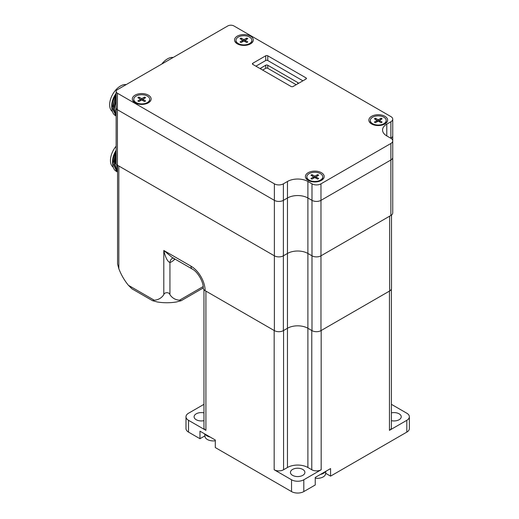 <?xml version="1.0" encoding="UTF-8"?>
<svg xmlns="http://www.w3.org/2000/svg" width="519" height="519" viewBox="0 0 519 519"><rect width="100%" height="100%" fill="white"/><g stroke="black" fill="none" stroke-linecap="round" stroke-linejoin="round"><path stroke-width="0.78" d="M117.411 165.191L117.411 93.212A4.334 2.504 180 0 1 116.139 91.441L116.139 163.42A4.334 2.504 0 0 0 117.411 165.191L274.376 255.815A6.358 3.672 0 0 0 283.374 255.815L283.374 200.353A6.358 3.672 180 0 1 274.376 200.353A6.358 3.672 0 0 0 283.374 200.353L287.461 197.999A14.454 8.343 180 0 1 307.897 197.999A14.454 8.343 0 0 0 287.461 197.999L283.374 200.353L283.374 183.836A6.358 3.672 180 0 1 274.376 183.836L274.376 200.353L117.411 109.73A4.334 2.504 180 0 1 116.139 107.958A4.334 2.504 0 0 0 117.411 109.73L274.376 200.353L274.376 330.629L205.122 290.646A19.994 11.541 -120 0 0 190.986 266.163L163.803 250.463C165.373 257.32 167.416 261.375 169.934 262.627A15.032 8.68 120 0 0 174.319 259.727A5.78 3.335 -60 0 1 175.072 259.124M390.878 215.463A6.358 3.672 0 0 0 392.74 212.861L392.74 157.406A6.358 3.672 180 0 1 390.878 160.001A6.358 3.672 0 0 0 392.74 157.406L392.74 140.883A6.358 3.672 180 0 1 390.878 143.478L390.878 160.001L320.976 200.353A6.358 3.672 180 0 1 311.984 200.353A6.358 3.672 0 0 0 320.976 200.353L390.878 160.001L390.878 215.463L320.976 255.815L320.976 183.836A6.358 3.672 180 0 1 311.984 183.836L311.984 200.353L307.897 197.999L311.984 200.353L311.984 255.815A6.358 3.672 0 0 0 320.976 255.815M389.646 216.17L389.646 290.977L320.976 330.629A6.358 3.672 0 0 1 311.984 330.629L311.984 255.815L307.897 253.46L307.897 181.475A14.454 8.343 0 0 0 287.461 181.475L287.461 253.46A14.454 8.343 180 0 1 307.897 253.46L307.897 328.268L311.776 330.512L311.776 469.753L307.897 467.509A14.454 8.343 0 0 0 287.455 467.509L283.569 469.753A6.65 3.841 180 0 1 274.168 469.753L291.542 479.783L291.542 491.584A8.674 5.008 0 0 0 303.803 491.584L315.247 484.98L315.247 477.428L325.445 471.537L330.577 468.579L330.577 476.131L325.64 473.283M283.569 469.753L283.569 330.512L287.455 328.268L287.455 253.46L283.374 255.815M116.139 91.441A4.334 2.504 180 0 1 117.411 89.67L227.776 25.95A4.334 2.504 180 0 1 233.913 25.95L390.878 116.574A6.358 3.672 180 0 1 392.74 119.169L392.74 135.693A6.358 3.672 180 0 1 390.878 138.288A6.358 3.672 180 0 1 392.74 140.883L392.74 135.693A6.358 3.672 0 0 1 390.878 138.288L386.791 135.926L386.791 124.125A14.454 8.343 0 0 0 382.555 130.029A14.454 8.343 0 0 0 386.791 135.926M172.859 258.112A8.674 5.638 -112.8 0 0 172.717 258.17L173.541 257.988M172.749 258.157L172.704 258.17A8.674 5.638 -112.8 0 0 169.934 262.627L169.934 294.662C169.356 291.976 164.335 292.074 163.803 294.662A34.682 20.027 60 0 1 154.214 300.196L128.427 285.307A34.682 20.027 60 0 1 118.838 268.699L118.838 166.015M172.042 257.372L163.803 250.463L163.803 294.662M203.176 286.54L179.522 300.196A34.682 20.027 -60 0 1 169.934 294.662M179.522 300.196L181.196 300.696L176.454 301.967A34.682 20.027 0 0 1 157.283 301.967L152.541 300.696L154.214 300.196M128.427 285.307L131.897 288.778L152.541 300.696M117.566 165.282L117.566 263.957L118.838 268.699M389.646 290.977A6.358 3.672 0 0 0 391.508 288.382L391.508 215.035M311.984 330.629L307.897 328.268L307.897 467.509M287.455 467.509L287.455 328.268A14.454 8.343 180 0 1 307.897 328.268A14.454 8.343 180 0 0 287.455 328.268L283.368 330.629L283.368 255.822M274.376 330.629A6.358 3.672 0 0 0 283.368 330.629M190.986 266.163A6.358 3.672 -60 0 0 192.302 269.069C197.661 271.735 203.63 282.077 203.26 288.051A6.358 3.672 0 0 0 205.122 290.646M274.168 469.753L274.168 330.512L205.907 291.101L205.907 430.342A6.65 3.841 180 0 1 203.961 427.63L203.961 289.725M391.391 289.096L391.391 427.63A6.65 3.841 180 0 1 389.445 430.342L389.445 291.101L321.177 330.512L321.177 469.753A6.65 3.841 180 0 1 311.776 469.753M204.908 435.869L199.971 438.717L199.971 431.166L215.301 440.015L215.301 447.566L291.542 491.584M188.533 432.113L188.533 420.312A8.674 5.008 180 0 1 185.99 416.77L185.99 428.571A8.674 5.008 0 0 0 188.533 432.113L199.971 438.717M406.818 432.113A8.674 5.008 0 0 0 409.355 428.571L409.355 416.77A8.674 5.008 180 0 1 406.818 420.312L406.818 432.113L330.577 476.131M203.961 404.327L188.533 413.228A8.674 5.008 180 0 0 185.99 416.77M188.533 420.312L205.907 430.342M389.445 430.342L406.818 420.312M303.803 491.584L303.803 479.783L321.177 469.753M203.961 412.884A7.227 4.171 0 0 0 194.1 416.77A7.227 4.171 0 0 0 196.214 419.722A7.227 4.171 0 0 0 203.961 420.656M303.803 479.783A8.674 5.008 180 0 1 291.542 479.783M292.567 469.448A7.227 4.171 0 0 0 290.445 472.394A7.227 4.171 0 0 0 292.567 475.346A7.227 4.171 0 0 0 300.443 476.254A7.227 4.171 0 0 0 304.9 472.394A7.227 4.171 0 0 0 300.443 468.54A7.227 4.171 0 0 0 292.567 469.448M391.391 404.327L406.818 413.228A8.674 5.008 180 0 1 409.355 416.77M391.391 420.656A7.227 4.171 0 0 0 401.245 416.77A7.227 4.171 0 0 0 391.391 412.884M205.096 434.124A8.674 5.008 0 0 0 207.087 435.908A8.674 5.008 0 0 0 210.176 437.056M204.694 433.89L204.966 436.44A8.265 4.775 0 0 0 207.373 439.515A8.265 4.775 0 0 0 211.81 440.845A8.265 4.775 0 0 0 214.626 440.845A8.265 4.775 0 0 0 215.301 440.761M315.247 478.174A8.265 4.775 0 0 0 315.915 478.259A8.265 4.775 0 0 0 318.737 478.259A8.265 4.775 0 0 0 325.582 473.853L325.854 471.304M320.372 474.47A8.674 5.008 0 0 0 325.445 471.537M265.722 65.238L265.722 68.307A1.447 0.837 180 0 1 267.765 68.307L267.765 65.238A1.447 0.837 0 0 0 265.722 65.238L261.018 67.95A1.447 0.837 0 0 0 260.596 68.54A1.447 0.837 0 0 0 261.012 69.124L261.018 67.95M265.722 68.307L262.653 70.078M296.174 84.707L267.765 68.307M252.844 63.234A1.447 0.837 0 0 0 252.422 63.824A1.447 0.837 0 0 0 252.844 64.414L252.844 63.234L265.722 55.799L265.722 60.515A1.447 0.837 0 0 1 267.765 60.515L302.921 80.815M305.983 79.044A1.447 0.837 0 0 0 306.411 78.453A1.447 0.837 0 0 0 305.983 77.863L305.983 79.044L293.112 86.478A1.447 0.837 0 0 1 291.068 86.478L252.844 64.414M267.765 60.515L267.765 55.799A1.447 0.837 0 0 0 265.722 55.799M255.912 66.179L265.722 60.515M267.765 55.799L305.983 77.863M297.809 82.586L297.809 83.767A1.447 0.837 0 0 0 298.23 83.176A1.447 0.837 0 0 0 297.809 82.586L267.765 65.238M135.083 102.827A9.394 5.424 0 0 0 148.369 102.827A9.394 5.424 0 0 0 148.369 95.152A9.394 5.424 0 0 0 135.083 95.152A9.394 5.424 0 0 0 135.083 102.827L135.083 102.827M117.411 93.212L274.376 183.836M283.374 183.836L287.461 181.475M307.897 181.475L311.984 183.836M320.976 183.836L390.878 143.478M386.791 124.125L390.878 121.764L390.878 138.288M392.74 119.169A6.358 3.672 180 0 1 390.878 121.764M237.28 43.823A9.394 5.424 0 0 0 250.567 43.823A9.394 5.424 0 0 0 250.56 36.155A9.394 5.424 0 0 0 237.28 36.155A9.394 5.424 0 0 0 237.28 43.823L237.28 43.823M308.156 180.378A9.394 5.424 0 0 0 321.443 180.378A9.394 5.424 0 0 0 321.443 172.71A9.394 5.424 0 0 0 308.156 172.71A9.394 5.424 0 0 0 308.156 180.378L308.156 180.378M371.61 123.97A9.394 5.424 0 0 0 384.897 123.97A9.394 5.424 0 0 0 384.897 116.301A9.394 5.424 0 0 0 371.61 116.301A9.394 5.424 0 0 0 371.61 123.97L371.61 123.97M173.21 57.46A15.317 8.842 120 0 0 167.488 58.874A15.317 8.842 120 0 0 161.766 64.064M116.587 164.529L117.566 170.466M117.566 169.259L117.119 165.01M116.139 155.966L114.53 164.471L117.566 172.003M117.566 171.821L115.069 164.789L116.139 157.854M117.566 172.036L115.38 170.706A17.341 10.01 -60 0 1 112.707 163.42A17.341 10.01 -60 0 1 116.139 151.606M116.606 171.529L117.411 171.873M116.872 171.692L113.025 163.608L116.139 151.788M116.139 146.183A15.317 8.842 120 0 0 110.456 160.468A15.317 8.842 120 0 0 113.233 167.228M112.714 164.004A15.317 8.842 -60 0 1 112.5 161.649A15.317 8.842 -60 0 1 116.139 150.199M112.733 162.428A15.032 8.68 -60 0 1 116.139 150.516M117.073 169.11A15.032 8.68 -60 0 1 116.431 168.578M114.537 164.705A15.032 8.68 -60 0 1 116.139 154.604M116.139 105.753L115.756 109.957L116.139 112.98M116.139 98.344L113.713 108.776L116.139 115.743M116.139 115.413L114.258 109.094L116.139 99.901M116.139 116.042L114.569 115.01A17.341 10.01 -60 0 1 111.89 107.725A17.341 10.01 -60 0 1 116.139 94.555M115.795 115.834L116.139 115.997M116.061 115.997L112.214 107.913L116.139 94.653M116.139 93.569A15.032 8.68 120 0 0 111.922 106.732M116.139 97.215A15.032 8.68 120 0 0 113.719 109.009M115.614 112.883A15.032 8.68 120 0 0 116.139 113.33M126.201 84.597A15.317 8.842 120 0 0 115.218 90.624A15.317 8.842 120 0 0 109.645 104.773A15.317 8.842 120 0 0 112.422 111.533M116.139 93.277A15.317 8.842 120 0 0 111.689 105.954A15.317 8.842 120 0 0 111.903 108.309M246.214 39.619L246.759 38.069L244.352 39.405L244.481 41.28M244.352 39.405A0.623 0.357 0 0 1 243.489 39.405L241.082 38.069L241.627 39.619M246.759 38.069A4.807 2.777 0 0 1 247.797 38.666L245.481 40.06A0.623 0.357 0 0 0 245.481 40.553L247.797 41.948A4.807 2.777 0 0 1 246.759 42.545L244.352 41.209A0.623 0.357 0 0 0 243.489 41.209L241.082 42.545A4.807 2.777 0 0 1 240.044 41.948L242.36 40.553A0.623 0.357 0 0 0 242.36 40.06L240.044 38.666A4.807 2.777 0 0 1 241.082 38.069M251.871 40.307A7.947 4.587 180 0 1 249.542 43.551A7.947 4.587 180 0 1 240.881 44.55A7.947 4.587 180 0 1 235.97 40.307A7.947 4.587 180 0 1 238.299 37.063A7.947 4.587 180 0 1 246.96 36.064A7.947 4.587 180 0 1 251.871 40.307L251.871 40.891A7.947 4.587 180 0 1 249.542 44.134L249.542 44.134A7.947 4.587 180 0 1 247.135 45.088M240.706 45.088A7.947 4.587 180 0 1 238.299 44.134A7.947 4.587 180 0 1 235.97 40.891L235.97 40.307M144.023 98.616L144.567 97.066A4.807 2.777 0 0 1 145.605 97.669L143.289 99.058A0.623 0.357 0 0 0 143.289 99.557L145.605 100.946A4.807 2.777 0 0 1 144.567 101.549L142.161 100.206A0.623 0.357 0 0 0 141.298 100.206L138.884 101.549A4.807 2.777 0 0 1 137.853 100.946L140.169 99.557A0.623 0.357 0 0 0 140.169 99.058L137.853 97.669A4.807 2.777 0 0 1 138.884 97.066L139.436 98.616M138.884 97.066L141.298 98.409A0.623 0.357 0 0 0 142.161 98.409L142.29 100.284M144.567 97.066L142.161 98.409M149.68 99.304A7.947 4.587 180 0 1 147.351 102.554A7.947 4.587 180 0 1 138.683 103.547A7.947 4.587 180 0 1 133.779 99.304A7.947 4.587 180 0 1 136.108 96.06A7.947 4.587 180 0 1 144.769 95.068A7.947 4.587 180 0 1 149.68 99.304L149.68 99.888A7.947 4.587 180 0 1 147.351 103.132L146.345 103.716L147.351 103.132A7.947 4.587 180 0 1 144.944 104.085M138.515 104.085A7.947 4.587 180 0 1 136.108 103.132A7.947 4.587 180 0 1 133.779 99.888L133.779 99.304M317.096 176.175L317.641 174.624L315.234 175.96L315.364 177.835M315.234 175.96A0.623 0.357 0 0 1 314.371 175.96L311.958 174.624L312.509 176.175M317.641 174.624A4.807 2.777 0 0 1 318.679 175.221L316.363 176.616A0.623 0.357 0 0 0 316.363 177.109L318.679 178.504A4.807 2.777 0 0 1 317.641 179.1L315.234 177.764A0.623 0.357 0 0 0 314.371 177.764L311.958 179.1A4.807 2.777 0 0 1 310.926 178.504L313.242 177.109A0.623 0.357 0 0 0 313.242 176.616L310.926 175.221A4.807 2.777 0 0 1 311.958 174.624M322.753 176.862A7.947 4.587 180 0 1 320.424 180.106A7.947 4.587 180 0 1 311.757 181.105A7.947 4.587 180 0 1 306.852 176.862A7.947 4.587 180 0 1 309.181 173.618A7.947 4.587 180 0 1 317.842 172.619A7.947 4.587 180 0 1 322.753 176.862L322.753 177.446A7.947 4.587 180 0 1 320.424 180.69L320.424 180.69A7.947 4.587 180 0 1 318.017 181.644M311.588 181.644A7.947 4.587 180 0 1 309.181 180.69A7.947 4.587 180 0 1 306.852 177.446L306.852 176.862M380.544 119.766L381.095 118.215L378.682 119.552L378.818 121.427M378.682 119.552A0.623 0.357 0 0 1 377.819 119.552L375.412 118.215L375.957 119.766M381.095 118.215A4.807 2.777 0 0 1 382.133 118.812L379.811 120.207A0.623 0.357 0 0 0 379.811 120.7L382.133 122.095A4.807 2.777 0 0 1 381.095 122.692L378.682 121.355A0.623 0.357 0 0 0 377.819 121.355L375.412 122.692A4.807 2.777 0 0 1 374.374 122.095L376.69 120.7A0.623 0.357 0 0 0 376.69 120.207L374.374 118.812A4.807 2.777 0 0 1 375.412 118.215M386.201 120.453A7.947 4.587 180 0 1 383.872 123.697A7.947 4.587 180 0 1 375.211 124.69A7.947 4.587 180 0 1 370.306 120.453A7.947 4.587 180 0 1 372.629 117.21A7.947 4.587 180 0 1 381.296 116.211A7.947 4.587 180 0 1 386.201 120.453L386.201 121.037A7.947 4.587 180 0 1 383.872 124.281L383.872 124.281A7.947 4.587 180 0 1 381.471 125.235M375.036 125.235A7.947 4.587 180 0 1 372.629 124.281A7.947 4.587 180 0 1 370.306 121.037L370.306 120.453M174.092 258.559A8.674 3.419 -132.3 0 0 174.319 259.727M320.976 330.629L320.976 255.822M246.583 38.315A4.541 2.621 180 0 1 247.518 38.834M240.323 38.834A4.541 2.621 180 0 1 241.264 38.315M241.14 42.513A4.541 2.621 180 0 1 240.239 41.974M247.602 41.974A4.541 2.621 180 0 1 246.707 42.513M242.36 40.553L242.451 41.786M243.489 39.405L243.359 41.28M245.481 40.553L245.39 41.786M138.943 101.516A4.541 2.621 180 0 1 138.048 100.978M145.411 100.978A4.541 2.621 180 0 1 144.509 101.516M144.386 97.313A4.541 2.621 180 0 1 145.326 97.838M138.132 97.838A4.541 2.621 180 0 1 139.066 97.313M143.289 99.557L143.199 100.783M140.169 99.557L140.26 100.783M141.298 98.409L141.168 100.284M317.459 174.871A4.541 2.621 180 0 1 318.4 175.39M311.205 175.39A4.541 2.621 180 0 1 312.14 174.871M312.016 179.068A4.541 2.621 180 0 1 311.121 178.53M318.484 178.53A4.541 2.621 180 0 1 317.583 179.068M313.242 177.109L313.333 178.341M314.371 175.96L314.242 177.835M316.363 177.109L316.272 178.341M380.914 118.462A4.541 2.621 180 0 1 381.848 118.981M374.66 118.981A4.541 2.621 180 0 1 375.594 118.462M375.471 122.659A4.541 2.621 180 0 1 374.569 122.121M381.939 122.121A4.541 2.621 180 0 1 381.037 122.659M376.69 120.7L376.781 121.933M377.819 119.552L377.689 121.427M379.811 120.7L379.72 121.933M192.302 269.069L172.016 257.359M203.26 287.954L181.196 300.696M203.961 405.916L203.961 391.754M211.81 440.845A14.182 14.182 0 0 0 214.626 440.845M315.915 478.259A14.182 14.182 0 0 0 318.737 478.259M241.212 42.519L240.213 41.942M247.628 41.942L246.629 42.519M242.535 40.287L242.678 41.656M245.312 40.287L245.163 41.656M248.536 44.712L249.542 44.134M239.304 44.712L238.299 44.134M139.021 101.523L138.022 100.946M145.437 100.946L144.438 101.523M143.114 99.285L142.972 100.66M140.338 99.285L140.487 100.66M137.113 103.716L136.108 103.132M312.094 179.074L311.095 178.504M318.51 178.504L317.511 179.074M313.411 176.843L313.56 178.212M316.188 176.843L316.045 178.212M319.419 181.267L320.424 180.69M310.187 181.267L309.181 180.69M375.542 122.666L374.543 122.088M381.965 122.088L380.959 122.666M376.865 120.434L377.008 121.803M379.642 120.434L379.493 121.803M382.873 124.858L383.872 124.281M373.635 124.858L372.629 124.281"/></g></svg>
